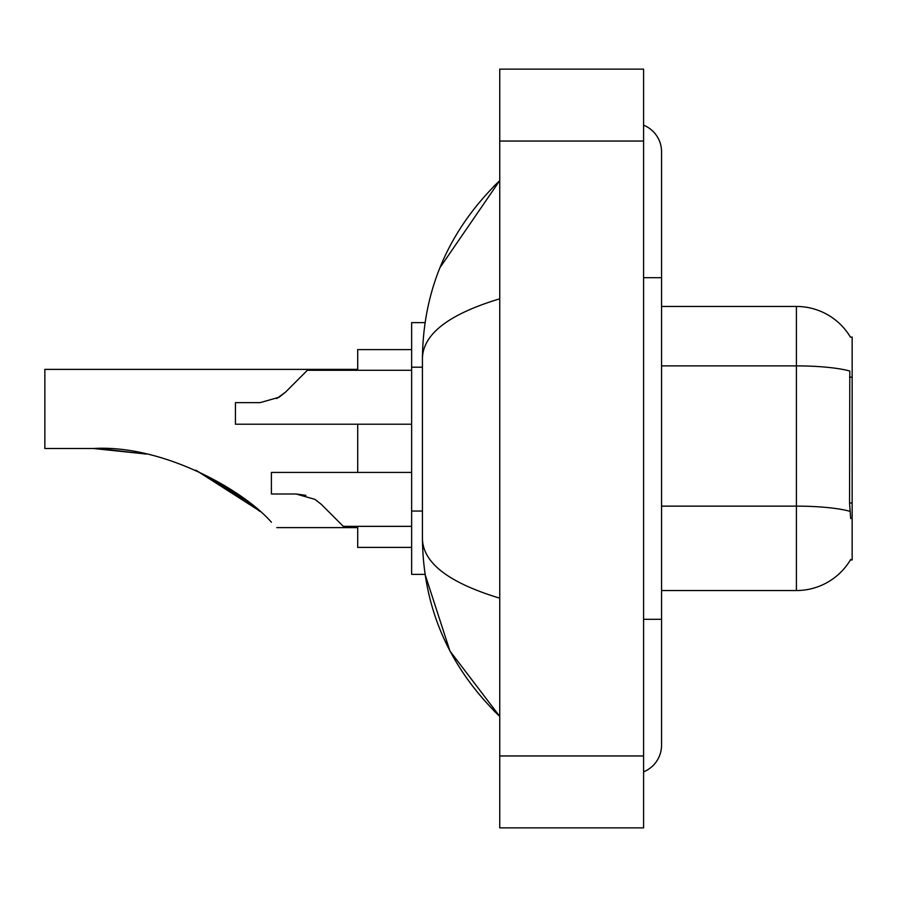 <?xml version="1.0" encoding="UTF-8"?>
<svg xmlns="http://www.w3.org/2000/svg" width="897" height="897" viewBox="0 0 897 897"><rect width="100%" height="100%" fill="white"/><g stroke="black" fill="none" stroke-linecap="round" stroke-linejoin="round"><path stroke-width="1.35" d="M661.56 590.54L796.413 590.54A62.925 62.925 0 0 0 850.704 559.436L850.378 559.975L852.15 559.975L852.15 337.025L850.513 337.25A62.925 62.925 0 0 0 796.413 306.46A62.925 62.925 0 0 1 850.378 337.025A62.925 62.925 0 0 0 796.413 306.46L661.56 306.46M425.055 322.64L411.645 322.64L411.645 574.36L425.055 574.36L449.924 650.975L499.741 716.4C448.971 667.11 423.193 607.897 422.431 538.761C423.003 562.968 448.78 582.77 499.741 598.187M643.586 619.311L661.56 619.311L661.56 151.828A28.771 28.771 0 0 0 643.586 125.165A28.771 28.771 0 0 1 661.56 151.828A28.771 28.771 0 0 0 643.586 125.165M643.586 771.835A28.771 28.771 0 0 0 661.56 745.172A28.771 28.771 0 0 1 643.586 771.835A28.771 28.771 0 0 0 661.56 745.172A28.771 28.771 0 0 1 643.586 771.835M499.741 298.813C448.892 314.141 423.115 333.953 422.431 358.239L422.431 538.761M499.741 827.875L643.586 827.875L643.586 69.125L499.741 69.125L499.741 827.875M422.431 358.239C423.193 289.092 448.971 229.879 499.741 180.6L439.934 267.721M850.704 518.623L849.549 503.004L849.795 371.033A62.925 10.932 180 0 0 796.413 365.886L796.413 306.46A62.925 62.925 0 0 1 850.513 337.25M321.485 504.518L343.316 526.348L321.485 504.518L343.316 526.348L321.485 504.518L343.316 526.348L321.485 504.518L343.316 526.348L321.485 504.518L343.316 526.348L321.485 504.518L315.004 499.382L321.485 504.518M411.645 472.416L271.399 472.416L271.399 493.989L296.055 493.989L305.888 495.357L296.055 493.989L271.399 493.989L296.055 493.989L305.888 495.357L296.055 493.989L271.399 493.989L296.055 493.989L315.004 499.382M411.645 526.348L343.316 526.348L334.323 517.367M305.888 495.357L296.055 493.989M276.736 398.571L285.526 392.124L307.357 370.282L285.526 392.124L307.357 370.282L285.526 392.124L307.357 370.282L285.526 392.124L307.357 370.282L285.526 392.124L307.357 370.282L285.526 392.124L279.045 397.259L285.526 392.124L279.045 397.259L260.096 402.652L235.44 402.652L235.44 424.225L411.645 424.225M279.045 397.259L260.096 402.652L279.045 397.259L285.526 392.124L279.045 397.259L260.096 402.652L279.045 397.259M298.365 379.274L307.357 370.282L411.645 370.282M258.616 510.292L196.499 470.577M357.701 369.385L44.85 369.385L44.85 448.5L93.411 448.5L145.493 453.949L93.411 448.5C161.46 444.419 242.112 488.787 271.41 522.222C278.552 529.376 278.552 529.376 271.41 522.222M357.701 424.225L357.701 472.416M357.701 526.348L357.701 547.394L411.645 547.394M411.645 349.606L357.701 349.606L357.701 370.282M99.477 448.567L146.166 454.095M195.636 470.185L238.748 494.696L259.906 511.425M248.648 502.073L196.387 470.521M852.15 377.144L849.549 377.144M852.15 503.004L849.549 503.004M422.431 367.209L411.645 367.209M422.431 511.055L411.645 511.055M643.586 277.689L661.56 277.689M499.741 755.958L643.586 755.958M499.741 141.042L643.586 141.042M796.413 590.54L796.413 365.886L661.56 365.886M849.997 511.335A62.925 10.932 180 0 0 796.413 506.132L661.56 506.132M661.56 619.311L661.56 745.172M499.741 180.6L493.485 186.643M499.741 716.4L493.485 710.357M276.792 527.615L357.701 527.615"/></g></svg>
